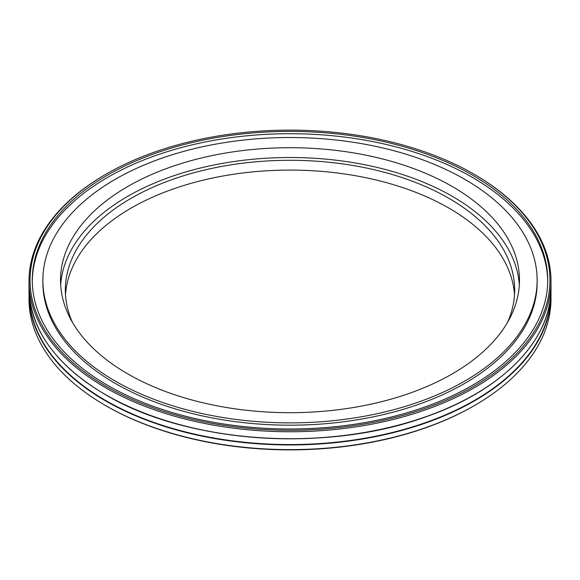 <?xml version="1.0" encoding="UTF-8"?>
<svg xmlns="http://www.w3.org/2000/svg" width="580" height="580" viewBox="0 0 580 580"><rect width="100%" height="100%" fill="white"/><g stroke="black" fill="none" stroke-linecap="round" stroke-linejoin="round"><path stroke-width="0.87" d="M115.253 381.089A247.131 142.68 0 0 0 384.576 412.017A247.131 142.68 0 0 0 537.131 280.198A247.131 142.68 0 0 0 290 137.518A247.131 142.68 0 0 0 42.869 280.198A247.131 142.68 0 0 0 115.253 381.089M127.731 373.882A229.477 132.487 0 0 0 377.819 402.6A229.477 132.487 0 0 0 519.477 280.198A229.477 132.487 0 0 0 290 147.712A229.477 132.487 0 0 0 60.523 280.198A229.477 132.487 0 0 0 127.731 373.882M42.869 280.198L42.869 282.504A247.131 142.68 0 0 0 115.253 383.395A247.131 142.68 0 0 0 384.576 414.323A247.131 142.68 0 0 0 537.131 282.504L537.131 280.198M547.716 281.351A257.723 148.799 0 0 0 290 133.712A257.723 148.799 0 0 0 32.284 281.351M107.764 385.41A257.723 148.799 0 0 0 388.629 417.665A257.723 148.799 0 0 0 547.723 280.198A257.723 148.799 0 0 0 290 131.406A257.723 148.799 0 0 0 32.277 280.198A257.723 148.799 0 0 0 107.764 385.41M106.191 386.316A259.942 150.075 0 0 0 473.802 386.316A259.942 150.075 0 0 0 473.809 174.08A259.942 150.075 0 0 0 106.191 174.08A259.942 150.075 0 0 0 106.191 386.316M106.191 174.08L105.444 174.515A261 150.684 0 0 0 29 281.061A261 150.684 0 0 0 105.444 387.614A261 150.684 0 0 0 389.883 420.283A261 150.684 0 0 0 551 281.061A261 150.684 0 0 0 474.556 174.515L473.809 174.08M106.191 405.92L105.444 405.485A261 150.684 0 0 0 474.556 405.485A261 150.684 0 0 0 551 298.939L551 294.256A261 150.684 0 0 0 550.942 291.153L551 294.256A261 150.684 0 0 1 389.883 433.477A261 150.684 0 0 1 105.444 400.809A261 150.684 0 0 1 29 294.256A261 150.684 0 0 1 29.058 291.153L29 298.939A261 150.684 0 0 0 105.444 405.485L106.191 405.92A259.942 150.075 0 0 0 473.809 405.92L474.556 405.485M514.503 294.901A224.663 129.71 0 0 0 290 170.092A224.663 129.71 0 0 0 65.496 294.901M507.594 322.291A224.663 129.71 0 0 0 514.663 290A224.663 129.71 0 0 0 290 160.29A224.663 129.71 0 0 0 65.337 290A224.663 129.71 0 0 0 72.406 322.291M519.325 285.099A229.477 132.487 0 0 0 290 157.513A229.477 132.487 0 0 0 60.675 285.099M551 288.05C551.74 339.532 502.962 389.912 426.822 416.476C327.772 453.089 187.253 443.591 105.502 394.726C55.571 365.052 30.066 329.491 29 288.05A261 150.684 0 0 0 105.444 394.603A261 150.684 0 0 0 389.883 427.264A261 150.684 0 0 0 551 288.05L551 281.061M93.228 387.041A260.739 150.539 0 0 0 105.632 394.726A260.739 150.539 0 0 0 486.772 387.041M29.268 294.85A260.739 150.539 0 0 0 105.632 400.476A260.739 150.539 0 0 0 389.122 433.26A260.739 150.539 0 0 0 550.732 294.85M29 288.05L29 281.061"/></g></svg>
